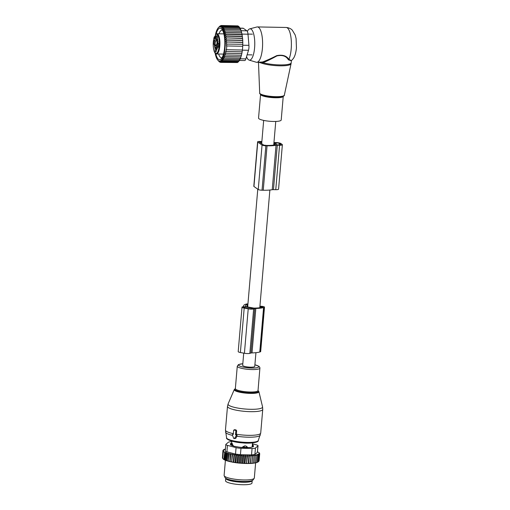 <?xml version="1.0" encoding="UTF-8"?>
<svg xmlns="http://www.w3.org/2000/svg" width="510" height="510" viewBox="0 0 510 510"><rect width="100%" height="100%" fill="white"/><g stroke="black" fill="none" stroke-linecap="round" stroke-linejoin="round"><path stroke-width="0.76" d="M234.103 430.096A0.504 0.446 -106.9 0 0 233.612 430.504L233.274 434.456L232.84 434.373A0.504 0.446 -106.9 0 0 232.388 435.043L233.688 438.294A0.504 0.446 -106.9 0 0 234.46 438.434L235.754 438.377L237.175 435.719L236.347 434.494L236.659 430.772L236.047 429.943L234.702 429.694L234.007 430.281L234.702 429.694L234.103 430.096L235.441 430.344L236.047 429.943M235.441 430.344A0.504 0.446 -106.9 0 1 235.849 430.918L235.512 434.871L235.939 434.947A0.504 0.446 -106.9 0 1 236.264 435.763L234.46 438.434M234.096 438.619L235.754 438.377M235.512 434.871L236.347 434.494M252.284 445.581L252.941 445.37A2.021 0.402 4.9 0 0 253.145 445.211A2.021 0.402 4.9 0 0 253.145 445.185L252.412 444.095M242.556 447.448L242.594 446.977L244.577 445.918L245.788 445.944L247.395 447.066L247.35 447.582M230.711 444.905L230.743 444.522A2.021 0.402 4.9 0 1 230.749 444.497L232.012 443.407A2.021 1.791 -107.8 0 0 231.98 443.413L233.121 445.88M230.743 444.522A2.021 0.402 4.9 0 0 231.801 444.969L233.172 445.23M243.965 447.55L243.99 447.225A2.021 0.402 4.9 0 0 246.655 447.276L247.395 447.066M244.577 445.918A2.021 0.848 -79.8 0 0 243.99 447.225L242.594 446.977M248.555 482.033A13.266 2.62 4.9 0 0 252.201 480.56A13.266 2.62 4.9 0 0 252.201 480.535L251.991 483.027A13.266 2.62 4.9 0 1 248.344 484.5A13.266 2.62 4.9 0 1 233.752 483.92A13.266 2.62 4.9 0 1 225.547 480.764L225.764 478.297A13.266 2.62 4.9 0 0 225.764 478.297A13.266 2.62 4.9 0 0 233.969 481.446A13.266 2.62 4.9 0 0 248.555 482.033M232.088 454.015L231.687 462.015L232.554 454.639L232.088 454.015L230.756 454.27L230.157 461.314L230.718 461.818A17.946 3.544 -175.1 0 1 229.851 461.62L230.157 461.314M231.687 462.015A17.946 3.544 4.9 0 0 232.554 462.181L231.954 461.684M257.403 462.315L257.748 462.143A17.946 3.544 -175.1 0 1 257.403 462.315L257.11 462.309M256.53 462.634L256.963 462.487A17.946 3.544 -175.1 0 1 256.53 462.634L256.077 462.621M257.301 451.656L259.316 452.88L259.705 453.677L259.029 453.486L259.584 454.072L258.704 453.83L259.239 454.442L258.149 454.161L258.653 454.792L257.372 454.486L257.837 455.118L256.422 454.792L256.798 455.398L255.969 462.787A17.946 3.544 -175.1 0 1 255.478 462.895L254.873 462.863M256.798 455.398L255.344 455.035L254.802 463.023A17.946 3.544 -175.1 0 1 254.229 463.118L253.483 463.061M255.555 455.634L254.082 455.239L253.444 463.22A17.946 3.544 -175.1 0 1 252.794 463.297L251.927 463.373A17.946 3.544 -175.1 0 1 251.207 463.424L250.251 463.475A17.946 3.544 -175.1 0 1 249.473 463.501L250.168 463.106L251.073 455.506L252.52 455.972L251.927 463.373M247.554 455.583L246.553 463.526A17.946 3.544 -175.1 0 1 245.686 463.507L244.985 463.367L245.654 455.551L246.916 456.093L247.554 455.583L248.893 456.106L249.364 455.57L248.695 463.392L249.473 463.501M248.695 463.392L248.453 463.526A17.946 3.544 -175.1 0 1 247.624 463.533L248.293 463.144L248.893 456.106M246.885 463.405L247.624 463.533M244.985 463.367L244.57 463.475A17.946 3.544 -175.1 0 1 243.678 463.437L244.264 463.067L244.87 456.029L245.654 455.551M232.554 462.181L233.593 462.366A17.946 3.544 -175.1 0 0 234.441 462.5L235.531 462.666A17.946 3.544 -175.1 0 0 236.404 462.787L237.532 462.927A17.946 3.544 -175.1 0 0 238.431 463.029L239.579 463.144A17.946 3.544 -175.1 0 0 240.484 463.22L241.045 463.15L241.714 455.334L242.773 455.914L243.703 455.468L243.034 463.284L243.678 463.437M243.034 463.284L242.537 463.373A17.946 3.544 -175.1 0 1 241.632 463.316L242.167 462.952L242.773 455.914M241.045 463.15L241.632 463.316M231.419 461.831L230.718 461.818M226.395 453.052L225.79 460.096L225.178 460.173L225.834 452.517L227.664 453.473L228.588 453.262L229.124 453.881L230.252 453.639L229.851 461.62M229.583 461.435L229.035 461.422A17.946 3.544 -175.1 0 1 228.161 461.193L229.124 453.881M228.588 453.262L228.161 461.193M227.919 461.021L227.549 461.014A17.946 3.544 -175.1 0 1 226.618 460.721L227.058 460.511L227.664 453.473M227.109 452.886L226.618 460.721M226.446 460.6L226.255 460.6A17.946 3.544 -175.1 0 1 223.099 458.892L225.178 460.173M225.414 449.074L224.795 449.342M258.557 461.199L259.106 460.715L259.705 453.677M258.411 461.595L258.984 461.11L259.584 454.072M258.028 461.964L258.634 461.48L259.239 454.442M258.653 454.792L258.054 461.831M257.837 455.118L257.231 462.156M255.478 462.895L256.192 462.436M254.229 463.118L254.949 462.672M252.794 463.297L253.521 462.87M251.985 463.214L252.654 455.398L254.12 455.825M252.654 455.398L252.52 455.972M251.207 463.424L251.915 463.01M251.073 455.506L250.404 463.329M250.251 463.475L250.168 463.106M248.453 463.526L248.293 463.144M246.916 456.093L246.553 463.526M245.686 463.507L246.317 463.131M244.57 463.475L244.264 463.067M242.537 463.373L242.167 462.952M240.484 463.22L240.051 462.787L239.579 463.144M238.431 463.029L237.947 462.576L237.532 462.927M236.404 462.787L235.875 462.315L235.531 462.666M234.441 462.5L233.867 462.015L233.593 462.366M229.035 461.422L228.518 460.919M227.549 461.014L227.058 460.511M226.255 460.6L225.79 460.096M222.985 458.751L222.43 458.05L222.985 458.751M222.443 457.859L222.934 450.617L223.52 450.891L223.029 451.012L222.43 458.05M225.834 452.517L225.337 452.638L224.738 459.682M224.132 459.561L224.77 452.153L223.871 459.268M224.476 452.223L223.329 451.414L222.723 458.452M223.329 451.414L223.029 451.012M225.248 451.006L225.809 444.478A5.055 1.001 -175.1 0 0 227.454 445.37L236.066 447.64A5.055 1.001 -175.1 0 0 240.988 448.258L252.067 448.462A5.055 1.001 -175.1 0 0 255.453 448.003L257.926 445.944L257.372 452.395L254.898 454.455L251.513 454.92L240.433 454.71L235.512 454.091L226.905 451.828C225.522 451.618 225.012 451.254 225.369 450.744M231.808 441.768L231.782 441.768A5.055 1.001 4.9 0 0 228.397 442.234L225.924 444.293A5.055 1.001 -175.1 0 0 225.809 444.478M257.926 445.944A5.055 1.001 4.9 0 0 258.041 445.753A5.055 1.001 4.9 0 0 256.39 444.86L252.437 443.821M254.19 478.348L253.036 479.961A14.14 2.799 -175.1 0 1 252.903 480.114A14.14 2.799 -175.1 0 1 238.425 481.191A14.14 2.799 -175.1 0 1 225.044 477.564L224.177 475.773A15.166 2.996 4.9 0 0 238.527 479.661A15.166 2.996 4.9 0 0 254.05 478.501A15.166 2.996 4.9 0 0 254.19 478.348A15.166 2.996 4.9 0 0 254.324 478.01L255.625 462.863M230.552 444.599L230.641 443.566A2.524 0.497 4.9 0 0 230.361 443.764A2.524 0.497 4.9 0 0 230.361 443.796L230.59 444.765A2.524 0.497 4.9 0 0 230.992 445.045L233.58 446.065A2.524 0.497 4.9 0 0 234.543 446.32L238.801 447.104A2.524 0.497 4.9 0 0 240.076 447.264L244.864 447.614A2.524 0.497 4.9 0 0 246.107 447.64L250.136 447.455A2.524 0.497 4.9 0 0 251.009 447.334L253.209 446.664A2.524 0.497 4.9 0 0 253.489 446.467A2.524 0.497 4.9 0 0 253.483 446.435L253.476 446.499M230.641 443.566L231.687 443.247M253.151 446.683L253.253 445.466A2.524 0.497 4.9 0 0 253.138 445.326M253.253 445.466L253.483 446.435M225.407 460.275L224.107 475.416A15.166 2.996 4.9 0 0 224.177 475.773M257.372 452.395L258.041 445.753M224.77 452.153L225.337 452.638M222.934 450.617L223.979 450.018L223.405 449.852L224.534 449.61L223.986 449.501L225.318 449.24L224.808 449.176M223.055 450.222L223.023 450.591M230.252 453.639L230.756 454.27M235.167 462.487L235.837 454.671L234.472 454.977L233.988 454.372L233.319 462.187M234.472 454.977L233.867 462.015M235.837 454.671L236.481 455.277L235.875 462.315M236.481 455.277L237.756 454.933L237.086 462.755M237.756 454.933L238.552 455.538L237.947 462.576M238.552 455.538L239.725 455.156L239.056 462.972M239.725 455.156L240.656 455.749L240.051 462.787M241.714 455.334L240.656 455.749M243.703 455.468L244.87 456.029M249.364 455.57L250.773 456.061M233.988 454.372L232.554 454.639M255.822 308.474A18.322 3.621 4.9 0 0 263.587 307.555L264.161 307.383A3.034 0.599 4.9 0 0 264.499 307.141L260.686 351.575A3.034 0.599 4.9 0 1 260.355 351.817L259.775 351.989A18.322 3.621 4.9 0 1 252.016 352.907L255.822 308.474A2.524 0.497 4.9 0 0 254.751 308.601L253.648 308.933A4.042 0.797 4.9 0 1 248.223 308.83L244.194 308.085A4.042 0.797 4.9 0 1 242.008 307.179A4.042 0.797 4.9 0 1 242.454 306.867L243.563 306.529A2.524 0.497 4.9 0 0 243.837 306.331A2.524 0.497 4.9 0 0 243.818 306.249A18.322 3.621 4.9 0 1 243.652 305.681A18.322 3.621 4.9 0 1 245.673 304.247L246.253 304.068A3.034 0.599 4.9 0 1 247.943 303.915M252.016 352.907A2.524 0.497 4.9 0 0 250.945 353.028L249.843 353.366L253.648 308.933M259.883 306.657L262.733 306.994L262.019 307.269A16.556 3.27 4.9 0 1 253.98 308.11L245.756 306.587A16.556 3.27 4.9 0 1 245.412 305.834A16.556 3.27 4.9 0 1 247.242 304.534L247.905 304.336M253.119 308.327L245.061 306.835L243.799 307.109A2.524 0.497 4.9 0 0 243.519 307.313A2.524 0.497 4.9 0 0 244.883 307.874L248.912 308.62A2.524 0.497 4.9 0 0 252.303 308.684L253.113 308.442M264.499 307.141A3.034 0.599 4.9 0 0 262.988 306.491A3.034 0.599 4.9 0 0 259.915 306.242M242.008 307.179L238.202 351.613A4.042 0.797 4.9 0 0 240.382 352.518L244.411 353.264A4.042 0.797 4.9 0 0 249.843 353.366M267.731 121.068A11.373 2.25 -175.1 0 1 258.544 118.059L260.578 94.369A11.373 2.25 -175.1 0 0 269.764 97.372A11.373 2.25 -175.1 0 0 283.241 96.307L281.208 120.003A11.373 2.25 -175.1 0 1 267.731 121.068M247.35 31.41A15.657 4.921 91.1 0 1 249.696 28.879A15.657 4.921 91.1 0 1 254.592 47.832A15.657 4.921 91.1 0 1 249.109 60.072A15.657 4.921 91.1 0 1 246.553 56.693M249.696 28.879L256.874 26.992A17.691 5.559 91.1 0 1 257.365 26.928A17.691 5.559 91.1 0 1 262.408 48.405A17.691 5.559 91.1 0 1 256.708 62.309A17.691 5.559 91.1 0 1 256.211 62.226L249.109 60.072M257.365 26.928L286.155 27.47C290.432 27.852 292.058 29.943 292.249 30.103L295.169 34.954L296.093 38.569L296.444 47.965C295.781 54.436 294.174 57.439 293.205 58.688L291.427 60.671L288.896 59.37C286.512 55.737 282.451 54.493 276.713 55.635C271.32 58.389 266.564 60.518 262.44 62.01L263.02 62.692A16.428 3.245 -175.1 0 0 271.722 64.349A16.428 3.245 -175.1 0 0 291.184 62.813L291.363 60.76L288.418 59.842C286.206 56.03 282.342 54.729 276.841 55.941C271.645 58.835 267.042 61.085 263.02 62.692L261.171 62.991L258.927 62.347M262.44 62.01L256.708 62.309M260.54 62.36L261.171 62.991A16.371 3.238 -175.1 0 0 271.651 65.242A16.371 3.238 4.9 0 0 291.044 63.788L284.351 95.147A12.387 2.448 4.9 0 1 269.688 96.243A12.387 2.448 -175.1 0 1 259.686 93.03L258.481 62.341M286.155 27.47A17.691 5.559 91.1 0 1 291.191 48.941A17.691 5.559 91.1 0 1 288.896 59.37L288.418 59.842M217.228 36.153A2.027 0.637 91.1 0 1 217.387 38.212A2.027 0.637 91.1 0 1 216.871 39.678A2.027 0.637 91.1 0 1 216.342 39.213A2.027 0.637 91.1 0 1 216.227 36.79A2.027 0.637 91.1 0 1 216.941 35.7A2.027 0.637 91.1 0 1 217.228 36.153M217.292 38.837A1.517 0.478 91.1 0 1 217.33 36.554M217.674 39.295L217.215 40.022A2.78 0.873 91.1 0 1 216.731 40.462A2.78 0.873 91.1 0 1 216.023 39.181L215.628 37.051A7.58 2.384 91.1 0 1 215.59 36.822L215.615 36.376M217.585 39.295L217.706 39.538A2.021 0.637 91.1 0 0 218.101 41.686L217.738 42.865A2.78 0.873 91.1 0 0 217.413 46.703L217.54 48.227A2.021 0.637 91.1 0 0 217.47 48.214A2.021 0.637 91.1 0 0 216.839 49.604L216.833 49.668M216.795 40.462L216.897 41.036A2.78 0.873 -88.9 0 1 216.572 44.88L216.208 46.059L214.41 46.027A2.021 0.637 91.1 0 1 214.806 48.169L215.297 47.685A2.78 0.873 91.1 0 1 215.781 47.245A2.78 0.873 91.1 0 1 216.489 48.526L216.699 49.661M214.41 46.027L214.398 45.575L216.202 45.607M215.743 37.657L214.895 37.644L214.665 38.645A7.58 2.384 91.1 0 1 214.704 38.875L215.099 41.004A2.78 0.873 91.1 0 1 214.767 44.842L214.398 45.575M218.631 46.537A2.027 0.637 91.1 0 1 218.255 47.2A2.027 0.637 91.1 0 1 217.604 46.212A2.027 0.637 91.1 0 1 217.713 43.879A2.027 0.637 91.1 0 1 218.331 43.222A2.027 0.637 91.1 0 1 218.631 46.537M215.284 51.555A2.027 0.637 91.1 0 1 215.169 49.132A2.027 0.637 91.1 0 1 215.883 48.042A2.027 0.637 91.1 0 1 216.17 48.495A2.027 0.637 91.1 0 1 216.336 50.554A2.027 0.637 91.1 0 1 215.813 52.02A2.027 0.637 91.1 0 1 215.284 51.555M213.881 41.176A2.027 0.637 91.1 0 1 214.5 40.52A2.027 0.637 91.1 0 1 214.799 43.834A2.027 0.637 91.1 0 1 214.423 44.497A2.027 0.637 91.1 0 1 213.766 43.509A2.027 0.637 91.1 0 1 213.881 41.176M214.665 38.645A2.403 0.752 91.1 0 1 214.206 37.593L214.155 37.319A9.607 3.015 91.1 0 0 214.155 51.102A9.607 3.015 91.1 0 0 218.427 50.152A9.607 3.015 91.1 0 0 218.356 36.605A9.607 3.015 91.1 0 0 215.469 34.731L215.711 34.482M214.206 37.593L214.825 37.332L214.672 36.529L214.213 36.981C212.899 41.903 212.88 46.665 214.155 51.274C214.767 53.027 215.564 53.926 216.546 53.971L223.488 54.105M216.584 47.264A2.021 0.637 -88.9 0 0 216.208 46.059M218.675 46.359A1.517 0.478 91.1 0 1 218.669 44.23A1.517 0.478 91.1 0 1 218.72 44.077M216.234 51.178A1.517 0.478 91.1 0 1 216.272 48.896M214.844 43.656A1.517 0.478 91.1 0 1 214.837 41.527A1.517 0.478 91.1 0 1 214.888 41.374M214.672 36.529L215.583 36.541A15.823 4.972 -88.9 0 0 215.577 36.541M218.114 41.699A2.187 0.689 -88.9 0 0 217.368 44.242M218.669 27.361L219.95 26.048L219.287 26.877L221.276 25.5L220.543 26.59L221.946 25.589L221.161 26.788L222.596 25.927L221.767 27.215L223.233 26.501L222.354 27.865L223.833 27.304L222.908 28.726L224.406 28.33L223.418 29.79L224.929 29.561L223.89 31.04L225.401 30.982L224.304 32.462L225.815 32.576L224.668 34.036L226.166 34.323L225.006 35.878L226.446 36.191L225.356 37.874L242.613 38.435L242.747 40.424L226.791 40.124L225.681 39.907L226.657 38.142M215.099 36.535A17.187 5.4 91.1 0 1 215.437 34.763M215.5 34.482A17.187 5.4 91.1 0 1 218.369 27.674A17.187 5.4 91.1 0 1 225.12 39.104A17.187 5.4 -88.9 0 1 223.348 56.425A17.187 5.4 -88.9 0 1 217.764 60.103L218.969 61.391M225.356 37.874L242.511 38.193L242.403 36.49L226.446 36.191M225.006 35.878L242.256 36.204L242.123 34.623L226.166 34.323M224.668 34.036L241.938 34.355L241.772 32.876L225.815 32.576M224.304 32.462L241.574 32.787L241.357 31.282L225.401 30.982M241.16 31.365L240.886 29.861L224.929 29.561M240.688 30.109L240.363 28.624L224.406 28.33M240.178 29.051L239.789 27.604L223.833 27.304M239.623 28.19L239.19 26.794L223.233 26.501M238.763 26.788L238.552 26.227L222.596 25.927M238.042 26.214L237.902 25.889L221.946 25.589M237.277 25.876L221.276 25.5M220.613 25.653L221.079 25.659M225.681 39.907L242.677 40.226M242.779 44.287L226.848 44.089L242.779 44.287L242.811 42.432L225.975 41.96L242.766 42.273L242.747 40.424M242.722 46.257L226.408 45.951L242.722 46.257L242.805 44.389M226.778 46.021L226.465 49.725L242.422 50.025L242.734 46.314M242.403 49.961L242.167 51.822L226.21 51.523L226.089 49.655L226.465 49.725M242.142 51.714L241.855 53.563L225.898 53.27L225.592 51.408L226.21 51.523M241.81 53.41L241.479 55.258L225.522 54.959L225.018 53.097L225.898 53.27M241.408 55.054L241.032 56.839L225.076 56.54L224.413 54.736L225.522 54.959M240.93 56.591L240.535 58.28L224.578 57.981L223.782 56.272L225.076 56.54M240.388 57.993L239.98 59.562L224.024 59.268L223.138 57.668L224.578 57.981M239.808 59.192L239.388 60.645L223.431 60.346L222.538 58.873L224.024 59.268M239.235 60.11L238.763 61.506L222.806 61.206L221.965 59.785L223.431 60.346M238.368 61.5L238.113 62.137L222.156 61.837L221.365 60.492L222.806 61.206M237.641 62.131L237.456 62.532L221.493 62.239L220.747 60.977L222.156 61.837M236.876 62.526L220.83 62.392L220.116 61.232L221.493 62.239M220.83 62.392L219.491 61.264L220.161 62.296L220.728 62.309M220.161 62.296L219.81 61.971M219.51 61.965L218.873 61.391M239.936 28.139L243.015 28.197A5.055 1.587 91.1 0 1 243.34 28.311L246.885 30.81A5.055 1.587 91.1 0 1 248 34.215L248.925 45.339A5.055 1.587 -88.9 0 1 248.504 50.273L245.884 58.899L240.184 58.79M219.013 33.794A13.802 4.335 91.1 0 1 222.028 30.16A13.802 4.335 91.1 0 1 222.609 30.294M222.099 57.643A13.802 4.335 91.1 0 1 221.512 57.757A13.802 4.335 91.1 0 1 218.631 54.009M215.794 53.754A15.823 4.972 -88.9 0 0 221.219 58.879A15.823 4.972 -88.9 0 0 223.431 54.302A15.823 4.972 -88.9 0 0 221.78 29.025A15.823 4.972 -88.9 0 0 216.278 33.545A15.823 4.972 -88.9 0 0 216.163 33.947M239.445 60.448L244.672 60.55A5.055 1.587 -88.9 0 0 245.884 58.899M225.975 41.96L226.791 40.124M226.408 45.951L226.848 44.089M226.223 43.975L226.854 42.132M215.15 53.193A17.187 5.4 -88.9 0 0 217.764 60.103M273.953 142.519L275.738 142.551A4.042 0.797 4.9 0 1 280.806 143.488L282.183 144.457A4.042 0.797 4.9 0 1 282.374 144.732A4.042 0.797 4.9 0 1 279.576 145.254L277.281 145.21A2.524 0.497 4.9 0 0 276.037 145.28A18.322 3.621 4.9 0 1 267.049 145.809L265.85 145.784A3.034 0.599 4.9 0 1 262.051 145.082L257.76 142.054A3.034 0.599 4.9 0 1 257.614 141.85A3.034 0.599 4.9 0 1 259.717 141.461L260.916 141.48A18.322 3.621 4.9 0 1 261.866 141.506M257.614 141.85L253.808 186.284A3.034 0.599 4.9 0 0 253.948 186.488L257.76 142.054M253.948 186.488L258.245 189.516A3.034 0.599 4.9 0 0 262.044 190.217L263.243 190.243A18.322 3.621 4.9 0 0 272.232 189.714A2.524 0.497 4.9 0 1 273.468 189.643L275.763 189.688A4.042 0.797 4.9 0 0 278.568 189.165L282.374 144.732M261.834 141.869A16.556 3.27 4.9 0 0 261.452 141.863L259.437 142.086L263.734 145.114L266.513 145.433A16.556 3.27 4.9 0 0 275.292 144.827L273.851 143.686M274.119 142.889L276.879 144.834L279.117 144.929A2.524 0.497 4.9 0 0 280.863 144.604A2.524 0.497 4.9 0 0 280.749 144.432L279.365 143.463A2.524 0.497 4.9 0 0 276.203 142.876L274.119 142.889M255.937 352.678L254.758 366.397A6.063 1.198 -175.1 0 1 250.557 367.175A6.063 1.198 -175.1 0 1 242.671 365.358L243.723 353.137M235.352 388.677L235.352 388.601A11.373 2.25 4.9 0 0 235.352 388.697A11.373 2.25 4.9 0 0 246.725 391.833A11.373 2.25 4.9 0 0 258.015 390.545L258.908 391.648A12.387 2.448 -175.1 0 1 258.921 391.712A12.387 2.448 -175.1 0 1 246.878 393.236A12.387 2.448 -175.1 0 1 234.249 389.799A12.387 2.448 -175.1 0 1 234.288 389.538L228.11 403.894A17.321 3.423 4.9 0 0 228.059 404.258A17.321 3.423 4.9 0 0 245.724 409.065A17.321 3.423 4.9 0 0 262.567 406.935A17.321 3.423 4.9 0 0 262.554 406.846A17.321 3.423 4.9 0 0 262.522 406.763M228.11 403.894L227.492 406.368A17.691 3.5 4.9 0 0 227.492 406.515A17.691 3.5 4.9 0 0 245.176 411.398A17.691 3.5 4.9 0 0 262.746 409.396L262.554 406.846L258.908 391.648M235.352 388.62A11.896 2.352 4.9 0 0 234.772 389.359A11.896 2.352 4.9 0 0 246.91 392.662A11.896 2.352 4.9 0 0 258.474 391.202A11.896 2.352 4.9 0 0 258.015 390.564M227.492 406.368L225.458 430.038A17.691 3.5 4.9 0 0 225.465 430.185A17.691 3.5 4.9 0 0 233.338 433.672M234.288 389.538L235.352 388.594L237.277 366.161A11.373 2.25 4.9 0 0 237.277 366.25A11.373 2.25 4.9 0 0 248.65 369.393A11.373 2.25 4.9 0 0 259.941 368.105A11.373 2.25 4.9 0 0 259.941 368.01M242.811 363.77A10.092 1.995 4.9 0 0 238.667 365.096A10.092 1.995 4.9 0 0 248.956 367.901A10.092 1.995 4.9 0 0 258.768 366.658A10.092 1.995 4.9 0 0 254.898 364.809M226.593 437.79A15.912 3.143 4.9 0 0 226.599 437.829A15.912 3.143 4.9 0 0 242.18 442.151A15.912 3.143 4.9 0 0 258.264 440.544L260.712 433.06L262.746 409.396M225.554 432.123A17.436 3.449 4.9 0 0 225.56 432.168A17.436 3.449 4.9 0 0 232.522 435.381M236.895 436.216A17.436 3.449 4.9 0 0 260.253 435.138M235.939 434.947L236.583 434.526M236.264 435.763L237.175 435.719M232.84 434.373L233.306 434.067M236.366 434.239A17.691 3.5 4.9 0 0 260.712 433.06M235.849 430.918L236.659 430.772M252.82 446.786L252.941 445.37A2.021 1.791 -107.8 0 0 252.393 444.331M232.42 443.674A2.021 0.912 -79.3 0 0 231.801 444.969L231.769 445.351M245.788 445.944A2.021 1.759 -106.1 0 1 246.655 447.276L246.63 447.614M233.306 480.528A11.877 2.346 4.9 0 0 244.386 481.478M226.791 478.807A12.387 2.448 4.9 0 0 235.308 481.472A12.387 2.448 4.9 0 0 247.917 481.861A12.387 2.448 4.9 0 0 251.098 480.892M255.453 448.003L254.898 454.455M240.988 448.258L240.433 454.71M252.067 448.462L251.513 454.92M227.454 445.37L226.905 451.828M236.066 447.64L235.512 454.091M250.945 353.028L254.751 308.601M260.712 307.581L260.795 306.618M247.599 306.969L247.822 304.362M247.044 306.867L247.242 304.534M244.972 307.893L245.061 306.835M260.355 351.817L264.161 307.383M259.775 351.989L263.587 307.555M244.411 353.264L248.223 308.83M240.382 352.518L244.194 308.085M244.641 307.83L244.723 306.829M243.761 307.555L243.799 307.109M284.351 95.147C284.516 95.778 283.573 96.333 281.52 96.817A11.883 2.346 -175.1 0 1 269.726 96.766A11.883 2.346 -175.1 0 1 262.191 95.16C260.253 94.337 259.418 93.623 259.686 93.03M215.469 34.731L215.52 35.005A2.403 0.752 91.1 0 1 215.59 36.822M215.437 34.553L216.922 33.756A10.111 3.175 91.1 0 1 218.949 36.236A10.111 3.175 91.1 0 1 219.651 47.43A10.111 3.175 91.1 0 1 216.546 53.971M214.895 37.644A1.893 0.593 91.1 0 1 214.825 37.332L215.685 37.351M215.972 38.9L214.704 38.875M215.099 41.004L216.897 41.036M216.572 44.88L214.767 44.842M217.12 48.539L216.489 48.526M217.215 40.022L217.7 40.035M248.504 50.273L242.384 50.159M243.34 28.311L239.968 28.248M246.885 30.81L241.039 30.702M241.912 34.1L248 34.215M248.925 45.339L242.773 45.224M275.763 189.688L279.576 145.254M273.468 189.643L277.281 145.21M272.232 189.714L276.037 145.28M263.243 190.243L267.049 145.809M262.044 190.217L265.85 145.784M258.245 189.516L262.051 145.082M261.318 143.412L261.452 141.863M260.189 142.615L260.253 141.837M276.082 144.273L276.203 142.876M279.238 144.929L279.365 143.463M280.717 144.751L280.749 144.432M258.022 390.647L259.934 367.761L259.029 366.339L254.898 364.771M225.458 430.038L226.599 437.829C225.547 438.995 232.088 442.234 242.129 442.852C252.138 443.942 259.08 441.883 258.264 440.544M242.811 363.732L238.476 364.58L237.277 366.161M232.522 434.456L233.032 434.048M233.778 430.172L234.249 429.803M252.163 446.983L252.514 442.916M231.661 443.547L231.865 441.144M253.017 446.722L253.145 445.211M258.124 461.894L258.589 461.518M243.576 306.523L243.652 305.681M291.184 62.813L291.044 63.788M215.411 34.635L215.577 36.605M217.515 47.277L215.781 47.245M216.731 40.462L217.725 40.481M216.922 33.756L223.864 33.889M247.987 34.087L252.431 34.17M247.127 54.799L252.042 54.889M218.369 27.674L218.969 27.03M275.763 121.444L273.73 145.095M269.879 190.032L259.788 307.734M263.67 120.411L261.681 143.667M257.779 189.184L247.675 306.982"/></g></svg>
